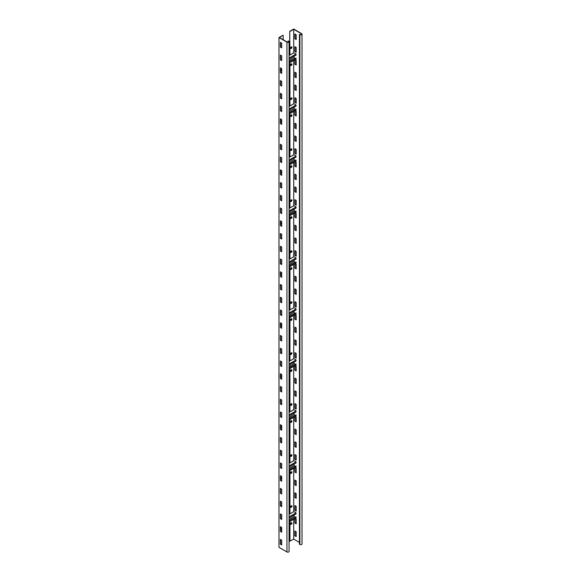 <?xml version="1.0" encoding="UTF-8"?>
<svg xmlns="http://www.w3.org/2000/svg" width="581" height="581" viewBox="0 0 581 581"><rect width="100%" height="100%" fill="white"/><g stroke="black" fill="none" stroke-linecap="round" stroke-linejoin="round"><path stroke-width="0.87" d="M289.062 59.175L296.056 55.137L296.056 54.033L293.848 52.755L289.062 55.522M281.705 59.763L281.189 60.061M289.062 61.804L296.056 58.027L296.056 59.131L289.062 63.169M294.073 56.284L294.073 57.73L295.097 58.325M289.062 60.62L294.073 57.73M296.056 58.027L289.062 62.058M296.056 54.033L289.062 58.071M289.062 110.158L296.056 106.12L296.056 105.016L293.848 103.738L289.062 106.497M281.705 110.746L281.189 111.044M289.062 112.787L296.056 109.003L296.056 110.114L289.062 114.145M294.073 107.267L294.073 108.705L295.097 109.301M289.062 111.596L294.073 108.705M296.056 109.003L289.062 113.041M296.056 105.016L289.062 109.046M289.062 161.133L296.056 157.095L296.056 155.991L293.848 154.72L289.062 157.48M281.705 161.729L281.189 162.026M289.062 163.769L296.056 159.986L296.056 161.09L289.062 165.127M294.073 158.243L294.073 159.688L295.097 160.283M289.062 162.578L294.073 159.688M296.056 159.986L289.062 164.024M296.056 155.991L289.062 160.029M289.062 212.116L296.056 208.078L296.056 206.974L293.848 205.703L289.062 208.463M281.705 212.711L281.189 213.009M289.062 214.752L296.056 210.968L296.056 212.072L289.062 216.11M294.073 209.225L294.073 210.671L295.097 211.266M289.062 213.561L294.073 210.671M296.056 210.968L289.062 215.006M296.056 206.974L289.062 211.012M289.062 263.099L296.056 259.061L296.056 257.957L293.848 256.686L289.062 259.446M281.705 263.694L281.189 263.992M289.062 265.735L296.056 261.951L296.056 263.055L289.062 267.093M294.073 260.208L294.073 261.653L295.097 262.249M289.062 264.544L294.073 261.653M296.056 261.951L289.062 265.989M296.056 257.957L289.062 261.995M289.062 314.081L296.056 310.043L296.056 308.939L293.848 307.661L289.062 310.428M281.705 314.677L281.189 314.975M289.062 316.718L296.056 312.934L296.056 314.038L289.062 318.076M294.073 311.191L294.073 312.636L295.097 313.232M289.062 315.527L294.073 312.636M296.056 312.934L289.062 316.972M296.056 308.939L289.062 312.977M289.062 365.064L296.056 361.026L296.056 359.922L293.848 358.644L289.062 361.411M281.705 365.652L281.189 365.95M289.062 367.693L296.056 363.917L296.056 365.021L289.062 369.058M294.073 362.174L294.073 363.619L295.097 364.214M289.062 366.509L294.073 363.619M296.056 363.917L289.062 367.947M296.056 359.922L289.062 363.96M289.062 416.04L296.056 412.009L296.056 410.905L293.848 409.627L289.062 412.387M281.705 416.635L281.189 416.933M289.062 418.676L296.056 414.892L296.056 415.996L289.062 420.034M294.073 413.156L294.073 414.594L295.097 415.19M289.062 417.485L294.073 414.594M296.056 414.892L289.062 418.93M296.056 410.905L289.062 414.936M289.062 467.022L296.056 462.984L296.056 461.88L293.848 460.61L289.062 463.369M281.705 467.618L281.189 467.916M289.062 469.659L296.056 465.875L296.056 466.979L289.062 471.017M294.073 464.132L294.073 465.577L295.097 466.173M289.062 468.468L294.073 465.577M296.056 465.875L289.062 469.913M296.056 461.88L289.062 465.918M289.062 518.005L296.056 513.967L296.056 512.863L293.848 511.592L289.062 514.352M281.705 518.601L281.189 518.898M289.062 520.641L296.056 516.858L296.056 517.962L289.062 521.999M294.073 515.115L294.073 516.56L295.097 517.155M289.062 519.45L294.073 516.56M296.056 516.858L289.062 520.896M296.056 512.863L289.062 516.901M291.938 506.153A0.937 0.537 120 0 0 291.742 505.724A0.937 0.537 120 0 0 291.023 505.971A0.937 0.537 120 0 0 290.609 506.915A0.937 0.537 120 0 0 290.805 507.344A0.937 0.537 120 0 0 291.524 507.097A0.937 0.537 120 0 0 291.938 506.153M290.711 507.257A0.937 0.537 120 0 0 291.379 506.886A0.937 0.537 120 0 0 291.713 506.022A0.937 0.537 120 0 0 291.618 505.681M291.938 455.17A0.937 0.537 120 0 0 291.742 454.741A0.937 0.537 120 0 0 291.023 454.996A0.937 0.537 120 0 0 290.609 455.932A0.937 0.537 120 0 0 290.805 456.361A0.937 0.537 120 0 0 291.524 456.114A0.937 0.537 120 0 0 291.938 455.17M290.711 456.274A0.937 0.537 120 0 0 291.379 455.903A0.937 0.537 120 0 0 291.713 455.046A0.937 0.537 120 0 0 291.618 454.698M291.938 404.187A0.937 0.537 120 0 0 291.742 403.759A0.937 0.537 120 0 0 291.023 404.013A0.937 0.537 120 0 0 290.609 404.957A0.937 0.537 120 0 0 290.805 405.385A0.937 0.537 120 0 0 291.524 405.131A0.937 0.537 120 0 0 291.938 404.187M290.711 405.298A0.937 0.537 120 0 0 291.379 404.921A0.937 0.537 120 0 0 291.713 404.064A0.937 0.537 120 0 0 291.618 403.722M291.938 353.204A0.937 0.537 120 0 0 291.742 352.776A0.937 0.537 120 0 0 291.023 353.03A0.937 0.537 120 0 0 290.609 353.974A0.937 0.537 120 0 0 290.805 354.403A0.937 0.537 120 0 0 291.524 354.149A0.937 0.537 120 0 0 291.938 353.204M290.711 354.316A0.937 0.537 120 0 0 291.379 353.945A0.937 0.537 120 0 0 291.713 353.081A0.937 0.537 120 0 0 291.618 352.74M291.938 302.229A0.937 0.537 120 0 0 291.742 301.8A0.937 0.537 120 0 0 291.023 302.047A0.937 0.537 120 0 0 290.609 302.991A0.937 0.537 120 0 0 290.805 303.42A0.937 0.537 120 0 0 291.524 303.166A0.937 0.537 120 0 0 291.938 302.229M290.711 303.333A0.937 0.537 120 0 0 291.379 302.962A0.937 0.537 120 0 0 291.713 302.098A0.937 0.537 120 0 0 291.618 301.757M291.938 251.246A0.937 0.537 120 0 0 291.742 250.818A0.937 0.537 120 0 0 291.023 251.065A0.937 0.537 120 0 0 290.609 252.009A0.937 0.537 120 0 0 290.805 252.437A0.937 0.537 120 0 0 291.524 252.19A0.937 0.537 120 0 0 291.938 251.246M290.711 252.35A0.937 0.537 120 0 0 291.379 251.98A0.937 0.537 120 0 0 291.713 251.115A0.937 0.537 120 0 0 291.618 250.774M291.938 200.263A0.937 0.537 120 0 0 291.742 199.835A0.937 0.537 120 0 0 291.023 200.082A0.937 0.537 120 0 0 290.609 201.026A0.937 0.537 120 0 0 290.805 201.454A0.937 0.537 120 0 0 291.524 201.208A0.937 0.537 120 0 0 291.938 200.263M290.711 201.367A0.937 0.537 120 0 0 291.379 200.997A0.937 0.537 120 0 0 291.713 200.133A0.937 0.537 120 0 0 291.618 199.791M291.938 149.281A0.937 0.537 120 0 0 291.742 148.852A0.937 0.537 120 0 0 291.023 149.106A0.937 0.537 120 0 0 290.609 150.043A0.937 0.537 120 0 0 290.805 150.472A0.937 0.537 120 0 0 291.524 150.225A0.937 0.537 120 0 0 291.938 149.281M290.711 150.392A0.937 0.537 120 0 0 291.379 150.014A0.937 0.537 120 0 0 291.713 149.157A0.937 0.537 120 0 0 291.618 148.809M291.938 98.298A0.937 0.537 120 0 0 291.742 97.869A0.937 0.537 120 0 0 291.023 98.124A0.937 0.537 120 0 0 290.609 99.068A0.937 0.537 120 0 0 290.805 99.496A0.937 0.537 120 0 0 291.524 99.242A0.937 0.537 120 0 0 291.938 98.298M290.711 99.409A0.937 0.537 120 0 0 291.379 99.031A0.937 0.537 120 0 0 291.713 98.174A0.937 0.537 120 0 0 291.618 97.833M291.938 523.147A0.937 0.537 120 0 0 291.742 522.718A0.937 0.537 120 0 0 291.023 522.965A0.937 0.537 120 0 0 290.609 523.909A0.937 0.537 120 0 0 290.805 524.338A0.937 0.537 120 0 0 291.524 524.091A0.937 0.537 120 0 0 291.938 523.147M290.711 524.251A0.937 0.537 120 0 0 291.379 523.88A0.937 0.537 120 0 0 291.713 523.016A0.937 0.537 120 0 0 291.618 522.675M291.938 472.164A0.937 0.537 120 0 0 291.742 471.736A0.937 0.537 120 0 0 291.023 471.99A0.937 0.537 120 0 0 290.609 472.927A0.937 0.537 120 0 0 290.805 473.355A0.937 0.537 120 0 0 291.524 473.108A0.937 0.537 120 0 0 291.938 472.164M290.711 473.268A0.937 0.537 120 0 0 291.379 472.898A0.937 0.537 120 0 0 291.713 472.033A0.937 0.537 120 0 0 291.618 471.692M291.938 421.181A0.937 0.537 120 0 0 291.742 420.753A0.937 0.537 120 0 0 291.023 421.007A0.937 0.537 120 0 0 290.609 421.944A0.937 0.537 120 0 0 290.805 422.372A0.937 0.537 120 0 0 291.524 422.126A0.937 0.537 120 0 0 291.938 421.181M290.711 422.293A0.937 0.537 120 0 0 291.379 421.915A0.937 0.537 120 0 0 291.713 421.058A0.937 0.537 120 0 0 291.618 420.717M291.938 370.199A0.937 0.537 120 0 0 291.742 369.77A0.937 0.537 120 0 0 291.023 370.024A0.937 0.537 120 0 0 290.609 370.969A0.937 0.537 120 0 0 290.805 371.397A0.937 0.537 120 0 0 291.524 371.143A0.937 0.537 120 0 0 291.938 370.199M290.711 371.31A0.937 0.537 120 0 0 291.379 370.932A0.937 0.537 120 0 0 291.713 370.075A0.937 0.537 120 0 0 291.618 369.734M291.938 319.223A0.937 0.537 120 0 0 291.742 318.787A0.937 0.537 120 0 0 291.023 319.042A0.937 0.537 120 0 0 290.609 319.986A0.937 0.537 120 0 0 290.805 320.414A0.937 0.537 120 0 0 291.524 320.16A0.937 0.537 120 0 0 291.938 319.223M290.711 320.327A0.937 0.537 120 0 0 291.379 319.957A0.937 0.537 120 0 0 291.713 319.092A0.937 0.537 120 0 0 291.618 318.751M291.938 268.24A0.937 0.537 120 0 0 291.742 267.812A0.937 0.537 120 0 0 291.023 268.059A0.937 0.537 120 0 0 290.609 269.003A0.937 0.537 120 0 0 290.805 269.431A0.937 0.537 120 0 0 291.524 269.177A0.937 0.537 120 0 0 291.938 268.24M290.711 269.344A0.937 0.537 120 0 0 291.379 268.974A0.937 0.537 120 0 0 291.713 268.11A0.937 0.537 120 0 0 291.618 267.768M291.938 217.258A0.937 0.537 120 0 0 291.742 216.829A0.937 0.537 120 0 0 291.023 217.076A0.937 0.537 120 0 0 290.609 218.02A0.937 0.537 120 0 0 290.805 218.449A0.937 0.537 120 0 0 291.524 218.202A0.937 0.537 120 0 0 291.938 217.258M290.711 218.362A0.937 0.537 120 0 0 291.379 217.991A0.937 0.537 120 0 0 291.713 217.127A0.937 0.537 120 0 0 291.618 216.786M291.938 166.275A0.937 0.537 120 0 0 291.742 165.846A0.937 0.537 120 0 0 291.023 166.101A0.937 0.537 120 0 0 290.609 167.037A0.937 0.537 120 0 0 290.805 167.466A0.937 0.537 120 0 0 291.524 167.219A0.937 0.537 120 0 0 291.938 166.275M290.711 167.379A0.937 0.537 120 0 0 291.379 167.008A0.937 0.537 120 0 0 291.713 166.144A0.937 0.537 120 0 0 291.618 165.803M291.938 115.292A0.937 0.537 120 0 0 291.742 114.864A0.937 0.537 120 0 0 291.023 115.118A0.937 0.537 120 0 0 290.609 116.062A0.937 0.537 120 0 0 290.805 116.49A0.937 0.537 120 0 0 291.524 116.236A0.937 0.537 120 0 0 291.938 115.292M290.711 116.403A0.937 0.537 120 0 0 291.379 116.026A0.937 0.537 120 0 0 291.713 115.169A0.937 0.537 120 0 0 291.618 114.827M291.938 64.309A0.937 0.537 120 0 0 291.742 63.881A0.937 0.537 120 0 0 291.023 64.135A0.937 0.537 120 0 0 290.609 65.079A0.937 0.537 120 0 0 290.805 65.508A0.937 0.537 120 0 0 291.524 65.254A0.937 0.537 120 0 0 291.938 64.309M290.711 65.421A0.937 0.537 120 0 0 291.379 65.05A0.937 0.537 120 0 0 291.713 64.186A0.937 0.537 120 0 0 291.618 63.845M291.938 47.315A0.937 0.537 120 0 0 291.742 46.887A0.937 0.537 120 0 0 291.023 47.141A0.937 0.537 120 0 0 290.609 48.085A0.937 0.537 120 0 0 290.805 48.513A0.937 0.537 120 0 0 291.524 48.259A0.937 0.537 120 0 0 291.938 47.315M290.711 48.426A0.937 0.537 120 0 0 291.379 48.056A0.937 0.537 120 0 0 291.713 47.192A0.937 0.537 120 0 0 291.618 46.85M295.097 34.105L295.097 38.607L296.201 39.247M289.73 55.137L289.73 31.345L293.703 29.05L301.648 33.64A1.249 0.719 180 0 1 302.018 34.148A1.249 0.719 180 0 1 301.241 34.816A1.249 0.719 180 0 1 299.883 34.657L299.44 34.402L299.44 544.215L299.883 544.47A1.249 0.719 0 0 0 301.241 544.629A1.249 0.719 0 0 0 302.018 543.961L302.018 34.148M295.097 46.85L295.097 51.353L296.201 51.992M295.097 59.683L295.097 64.099L296.201 64.738M295.097 72.342L295.097 76.845L296.201 77.484M295.097 85.087L295.097 89.59L296.201 90.229M295.097 97.833L295.097 102.336L296.201 102.975M295.097 110.666L295.097 115.082L296.201 115.721M295.097 123.325L295.097 127.827L296.201 128.466M295.097 136.07L295.097 140.573L296.201 141.212M295.097 148.816L295.097 153.319L296.201 153.958M295.097 161.641L295.097 166.064L296.201 166.703M295.097 174.307L295.097 178.81L296.201 179.442M295.097 187.053L295.097 191.556L296.201 192.188M295.097 199.799L295.097 204.301L296.201 204.933M295.097 212.624L295.097 217.047L296.201 217.679M295.097 225.283L295.097 229.793L296.201 230.425M295.097 238.028L295.097 242.538L296.201 243.17M295.097 250.774L295.097 255.277L296.201 255.916M295.097 263.607L295.097 268.023L296.201 268.662M295.097 276.265L295.097 280.768L296.201 281.407M295.097 289.011L295.097 293.514L296.201 294.153M295.097 301.757L295.097 306.26L296.201 306.899M295.097 314.59L295.097 319.005L296.201 319.644M295.097 327.248L295.097 331.751L296.201 332.39M295.097 339.994L295.097 344.497L296.201 345.136M295.097 352.74L295.097 357.242L296.201 357.881M295.097 365.572L295.097 369.988L296.201 370.627M295.097 378.231L295.097 382.734L296.201 383.373M295.097 390.977L295.097 395.479L296.201 396.119M295.097 403.722L295.097 408.225L296.201 408.864M295.097 416.555L295.097 420.971L296.201 421.61M295.097 429.214L295.097 433.716L296.201 434.356M295.097 441.959L295.097 446.462L296.201 447.101M295.097 454.705L295.097 459.208L296.201 459.847M295.097 467.531L295.097 471.954L296.201 472.585M295.097 480.197L295.097 484.699L296.201 485.331M295.097 492.942L295.097 497.445L296.201 498.077M295.097 505.688L295.097 510.191L296.201 510.822M295.097 518.513L295.097 522.936L296.201 523.568M295.097 531.172L295.097 535.682L296.201 536.314M296.201 34.744L294.879 33.981L294.879 38.738L296.201 39.501L296.201 34.744M301.43 34.533L301.43 33.763L293.703 29.304L293.703 52.842M293.703 60.489L293.703 103.825M293.703 111.472L293.703 154.807M293.703 162.455L293.703 205.783M293.703 213.43L293.703 256.766M293.703 264.413L293.703 307.748M293.703 315.396L293.703 358.731M293.703 366.379L293.703 409.714M293.703 417.361L293.703 460.697M293.703 468.344L293.703 511.672M293.703 519.32L293.703 539.117L299.44 542.436M296.201 47.489L294.879 46.727L294.879 51.484L296.201 52.246L296.201 47.489M294.879 59.807L294.879 64.23L296.201 64.992L296.201 60.235L295.177 59.64M296.201 72.981L294.879 72.211L294.879 76.975L296.201 77.738L296.201 72.981M296.201 85.727L294.879 84.957L294.879 89.721L296.201 90.483L296.201 85.727M296.201 98.472L294.879 97.702L294.879 102.467L296.201 103.229L296.201 98.472M294.879 110.789L294.879 115.212L296.201 115.975L296.201 111.218L295.177 110.622M296.201 123.964L294.879 123.194L294.879 127.951L296.201 128.721L296.201 123.964M296.201 136.709L294.879 135.939L294.879 140.696L296.201 141.466L296.201 136.709M296.201 149.448L294.879 148.685L294.879 153.442L296.201 154.212L296.201 149.448M294.879 161.772L294.879 166.188L296.201 166.958L296.201 162.193L295.177 161.605M296.201 174.939L294.879 174.177L294.879 178.933L296.201 179.703L296.201 174.939M296.201 187.685L294.879 186.922L294.879 191.679L296.201 192.449L296.201 187.685M296.201 200.43L294.879 199.668L294.879 204.425L296.201 205.187L296.201 200.43M294.879 212.755L294.879 217.171L296.201 217.933L296.201 213.176L295.177 212.581M296.201 225.922L294.879 225.159L294.879 229.916L296.201 230.679L296.201 225.922M296.201 238.668L294.879 237.905L294.879 242.662L296.201 243.424L296.201 238.668M296.201 251.413L294.879 250.651L294.879 255.408L296.201 256.17L296.201 251.413M294.879 263.738L294.879 268.153L296.201 268.916L296.201 264.159L295.177 263.563M296.201 276.905L294.879 276.142L294.879 280.899L296.201 281.662L296.201 276.905M296.201 289.65L294.879 288.888L294.879 293.645L296.201 294.407L296.201 289.65M296.201 302.396L294.879 301.633L294.879 306.39L296.201 307.153L296.201 302.396M294.879 314.713L294.879 319.136L296.201 319.899L296.201 315.142L295.177 314.546M296.201 327.887L294.879 327.125L294.879 331.882L296.201 332.644L296.201 327.887M296.201 340.633L294.879 339.87L294.879 344.627L296.201 345.39L296.201 340.633M296.201 353.379L294.879 352.616L294.879 357.373L296.201 358.136L296.201 353.379M294.879 365.696L294.879 370.119L296.201 370.881L296.201 366.124L295.177 365.529M296.201 378.87L294.879 378.1L294.879 382.864L296.201 383.627L296.201 378.87M296.201 391.616L294.879 390.846L294.879 395.61L296.201 396.373L296.201 391.616M296.201 404.361L294.879 403.592L294.879 408.356L296.201 409.118L296.201 404.361M294.879 416.679L294.879 421.094L296.201 421.864L296.201 417.107L295.177 416.512M296.201 429.853L294.879 429.083L294.879 433.84L296.201 434.61L296.201 429.853M296.201 442.591L294.879 441.829L294.879 446.586L296.201 447.355L296.201 442.591M296.201 455.337L294.879 454.574L294.879 459.331L296.201 460.101L296.201 455.337M294.879 467.661L294.879 472.077L296.201 472.847L296.201 468.083L295.177 467.494M296.201 480.828L294.879 480.066L294.879 484.823L296.201 485.593L296.201 480.828M296.201 493.574L294.879 492.811L294.879 497.568L296.201 498.338L296.201 493.574M296.201 506.32L294.879 505.557L294.879 510.314L296.201 511.077L296.201 506.32M294.879 518.644L294.879 523.06L296.201 523.822L296.201 519.065L295.177 518.47M296.201 531.811L294.879 531.049L294.879 535.805L296.201 536.568L296.201 531.811M301.43 33.763A0.937 0.537 180 0 1 301.706 34.148A0.937 0.537 180 0 1 301.125 34.649A0.937 0.537 180 0 1 300.101 34.533L299.44 34.402M293.703 539.117L289.73 541.158L289.73 521.615M289.73 513.967L289.73 470.632M289.73 462.984L289.73 419.656M289.73 412.009L289.73 368.674M289.73 361.026L289.73 317.691M289.73 310.043L289.73 266.708M289.73 259.061L289.73 215.725M289.73 208.078L289.73 164.743M289.73 157.095L289.73 113.767M289.73 106.12L289.73 62.784M289.948 541.289L289.948 521.491M289.948 513.844L289.948 470.508M289.948 462.861L289.948 419.526M289.948 411.878L289.948 368.543M289.948 360.895L289.948 317.56M289.948 309.913L289.948 266.585M289.948 258.937L289.948 215.602M289.948 207.954L289.948 164.619M289.948 156.972L289.948 113.636M289.948 105.989L289.948 62.654M289.948 55.006L289.73 31.345M293.703 29.304L289.948 31.468M281.705 69.473A0.937 0.537 120 0 0 281.189 70.512A0.937 0.537 120 0 0 281.386 70.94A0.937 0.537 120 0 0 281.705 70.962M281.291 70.86A0.937 0.537 120 0 0 281.705 70.722M281.705 120.456A0.937 0.537 120 0 0 281.189 121.494A0.937 0.537 120 0 0 281.386 121.923A0.937 0.537 120 0 0 281.705 121.945M281.291 121.836A0.937 0.537 120 0 0 281.705 121.705M281.705 171.431A0.937 0.537 120 0 0 281.189 172.477A0.937 0.537 120 0 0 281.386 172.906A0.937 0.537 120 0 0 281.705 172.927M281.291 172.818A0.937 0.537 120 0 0 281.705 172.688M281.705 222.414A0.937 0.537 120 0 0 281.189 223.46A0.937 0.537 120 0 0 281.386 223.888A0.937 0.537 120 0 0 281.705 223.91M281.291 223.801A0.937 0.537 120 0 0 281.705 223.67M281.705 273.397A0.937 0.537 120 0 0 281.189 274.443A0.937 0.537 120 0 0 281.386 274.871A0.937 0.537 120 0 0 281.705 274.886M281.291 274.784A0.937 0.537 120 0 0 281.705 274.646M281.705 324.38A0.937 0.537 120 0 0 281.189 325.425A0.937 0.537 120 0 0 281.386 325.854A0.937 0.537 120 0 0 281.705 325.868M281.291 325.767A0.937 0.537 120 0 0 281.705 325.629M281.705 375.362A0.937 0.537 120 0 0 281.189 376.401A0.937 0.537 120 0 0 281.386 376.829A0.937 0.537 120 0 0 281.705 376.851M281.291 376.749A0.937 0.537 120 0 0 281.705 376.611M281.705 426.345A0.937 0.537 120 0 0 281.189 427.384A0.937 0.537 120 0 0 281.386 427.812A0.937 0.537 120 0 0 281.705 427.834M281.291 427.725A0.937 0.537 120 0 0 281.705 427.594M281.705 477.321A0.937 0.537 120 0 0 281.189 478.366A0.937 0.537 120 0 0 281.386 478.795A0.937 0.537 120 0 0 281.705 478.817M281.291 478.708A0.937 0.537 120 0 0 281.705 478.577M281.705 528.303A0.937 0.537 120 0 0 281.189 529.349A0.937 0.537 120 0 0 281.386 529.778A0.937 0.537 120 0 0 281.705 529.799M281.291 529.69A0.937 0.537 120 0 0 281.705 529.552M281.705 544.942L280.383 544.172L280.383 539.415L281.705 540.185L281.705 544.942M286.934 42.137L278.982 37.547L278.982 547.36L286.934 551.95A1.249 0.719 0 0 0 288.292 552.11A1.249 0.719 0 0 0 289.062 551.442L289.062 41.629A1.249 0.719 180 0 1 288.292 42.29A1.249 0.719 180 0 1 286.934 42.137L286.934 551.95M281.705 532.196L280.383 531.433L280.383 526.669L281.705 527.439L281.705 532.196M281.705 519.45L280.383 518.688L280.383 513.924L281.705 514.693L281.705 519.45M281.705 506.705L280.383 505.942L280.383 501.178L281.705 501.948L281.705 506.705M281.705 493.959L280.383 493.196L280.383 488.432L281.705 489.202L281.705 493.959M281.705 481.213L280.383 480.451L280.383 475.694L281.705 476.456L281.705 481.213M281.705 468.468L280.383 467.705L280.383 462.948L281.705 463.711L281.705 468.468M281.705 455.722L280.383 454.959L280.383 450.202L281.705 450.965L281.705 455.722M281.705 442.976L280.383 442.214L280.383 437.457L281.705 438.219L281.705 442.976M281.705 430.23L280.383 429.468L280.383 424.711L281.705 425.474L281.705 430.23M281.705 417.485L280.383 416.722L280.383 411.965L281.705 412.728L281.705 417.485M281.705 404.739L280.383 403.977L280.383 399.22L281.705 399.982L281.705 404.739M281.705 391.993L280.383 391.231L280.383 386.474L281.705 387.237L281.705 391.993M281.705 379.248L280.383 378.485L280.383 373.728L281.705 374.491L281.705 379.248M281.705 366.502L280.383 365.739L280.383 360.983L281.705 361.745L281.705 366.502M281.705 353.756L280.383 352.994L280.383 348.237L281.705 348.999L281.705 353.756M281.705 341.011L280.383 340.248L280.383 335.491L281.705 336.254L281.705 341.011M281.705 328.272L280.383 327.502L280.383 322.745L281.705 323.508L281.705 328.272M281.705 315.527L280.383 314.757L280.383 310L281.705 310.762L281.705 315.527M281.705 302.781L280.383 302.011L280.383 297.254L281.705 298.017L281.705 302.781M281.705 290.035L280.383 289.265L280.383 284.508L281.705 285.271L281.705 290.035M281.705 277.29L280.383 276.52L280.383 271.763L281.705 272.533L281.705 277.29M281.705 264.544L280.383 263.774L280.383 259.017L281.705 259.787L281.705 264.544M281.705 251.798L280.383 251.028L280.383 246.271L281.705 247.041L281.705 251.798M281.705 239.052L280.383 238.29L280.383 233.526L281.705 234.296L281.705 239.052M281.705 226.307L280.383 225.544L280.383 220.78L281.705 221.55L281.705 226.307M281.705 213.561L280.383 212.799L280.383 208.034L281.705 208.804L281.705 213.561M281.705 200.815L280.383 200.053L280.383 195.289L281.705 196.058L281.705 200.815M281.705 188.07L280.383 187.307L280.383 182.55L281.705 183.313L281.705 188.07M281.705 175.324L280.383 174.561L280.383 169.805L281.705 170.567L281.705 175.324M281.705 162.578L280.383 161.816L280.383 157.059L281.705 157.821L281.705 162.578M281.705 149.833L280.383 149.07L280.383 144.313L281.705 145.076L281.705 149.833M281.705 137.087L280.383 136.324L280.383 131.567L281.705 132.33L281.705 137.087M281.705 124.341L280.383 123.579L280.383 118.822L281.705 119.584L281.705 124.341M281.705 111.596L280.383 110.833L280.383 106.076L281.705 106.839L281.705 111.596M281.705 98.85L280.383 98.087L280.383 93.33L281.705 94.093L281.705 98.85M281.705 86.104L280.383 85.342L280.383 80.585L281.705 81.347L281.705 86.104M281.705 73.359L280.383 72.596L280.383 67.839L281.705 68.602L281.705 73.359M281.705 60.613L280.383 59.85L280.383 55.093L281.705 55.856L281.705 60.613M281.705 47.867L280.383 47.105L280.383 42.348L281.705 43.11L281.705 47.867M281.705 544.688L280.601 544.048L280.601 539.546M289.062 41.629A1.249 0.719 180 0 0 288.699 41.113L288.038 40.99L288.481 41.244A0.937 0.537 180 0 1 288.75 41.629A0.937 0.537 180 0 1 288.176 42.122A0.937 0.537 180 0 1 287.152 42.006L279.425 37.547L282.962 35.252L278.982 37.547M281.705 531.942L280.601 531.303L280.601 526.8M281.705 519.196L280.601 518.557L280.601 514.054M281.705 506.45L280.601 505.811L280.601 501.309M281.705 493.705L280.601 493.066L280.601 488.563M281.705 480.959L280.601 480.32L280.601 475.817M281.705 468.213L280.601 467.574L280.601 463.072M281.705 455.468L280.601 454.829L280.601 450.326M281.705 442.722L280.601 442.083L280.601 437.58M281.705 429.976L280.601 429.337L280.601 424.834M281.705 417.231L280.601 416.592L280.601 412.089M281.705 404.485L280.601 403.846L280.601 399.343M281.705 391.739L280.601 391.1L280.601 386.597M281.705 378.994L280.601 378.354L280.601 373.852M281.705 366.248L280.601 365.616L280.601 361.106M281.705 353.502L280.601 352.87L280.601 348.36M281.705 340.756L280.601 340.125L280.601 335.622M281.705 328.011L280.601 327.379L280.601 322.876M281.705 315.265L280.601 314.633L280.601 310.131M281.705 302.527L280.601 301.888L280.601 297.385M281.705 289.781L280.601 289.142L280.601 284.639M281.705 277.035L280.601 276.396L280.601 271.893M281.705 264.29L280.601 263.651L280.601 259.148M281.705 251.544L280.601 250.905L280.601 246.402M281.705 238.798L280.601 238.159L280.601 233.656M281.705 226.053L280.601 225.413L280.601 220.911M281.705 213.307L280.601 212.668L280.601 208.165M281.705 200.561L280.601 199.922L280.601 195.419M281.705 187.816L280.601 187.176L280.601 182.674M281.705 175.07L280.601 174.431L280.601 169.928M281.705 162.324L280.601 161.685L280.601 157.182M281.705 149.578L280.601 148.939L280.601 144.437M281.705 136.833L280.601 136.194L280.601 131.691M281.705 124.087L280.601 123.448L280.601 118.945M281.705 111.341L280.601 110.702L280.601 106.2M281.705 98.596L280.601 97.957L280.601 93.454M281.705 85.85L280.601 85.211L280.601 80.708M281.705 73.104L280.601 72.472L280.601 67.962M281.705 60.359L280.601 59.727L280.601 55.217M281.705 47.613L280.601 46.981L280.601 42.478M288.038 40.99L288.038 42.152M283.179 35.383L283.179 39.711M299.883 544.47L299.883 34.657M288.481 41.244L288.481 42.006"/></g></svg>
